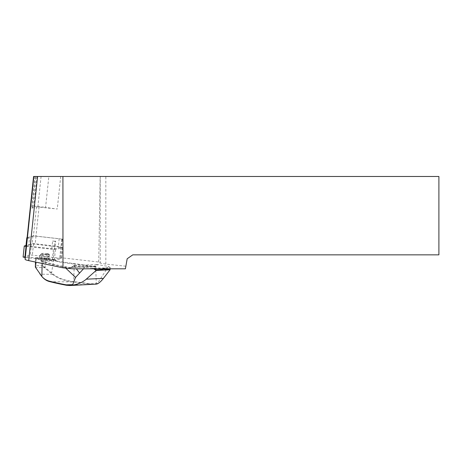 <?xml version="1.0" encoding="UTF-8"?>
<svg xmlns="http://www.w3.org/2000/svg" width="462" height="462" viewBox="0 0 462 462"><rect width="100%" height="100%" fill="white"/><g stroke="black" fill="none" stroke-linecap="round" stroke-linejoin="round"><path stroke-width="0.35" stroke-dasharray="2.31 1.73" d="M61.735 239.391L62.509 239.172L60.736 238.97A2.939 0.306 -174 0 1 61.833 239.328A2.939 0.306 -174 0 1 61.735 239.391L60.92 247.095L54.886 248.822A2.939 0.306 -174 0 1 51.808 248.729L28.65 246.09A2.939 0.306 -174 0 1 26.282 245.674M62.509 239.172L60.557 257.675L53.107 259.811L55.065 241.303L55.7 241.118L54.886 248.822M55.7 241.118A2.939 0.306 -174 0 1 52.622 241.025L51.808 248.729M52.622 241.025L55.065 241.303M26.201 246.419L25.127 256.624L53.107 259.811M27.079 238.121L29.464 238.392L28.65 246.09M29.464 238.392A2.939 0.306 -174 0 1 27.085 237.965L27.085 237.965A7.346 0.762 6 0 1 27.333 237.809L33.582 176.478M72.407 268.809L125.41 268.809L127.183 258.76L132.767 254.851L438.9 254.851L438.9 176.478L33.813 176.478M102.5 268.075A8.218 3.627 42.2 0 0 105.48 267.943L93.688 268.151L84.54 267.377L83.518 268.809M105.48 267.943L109.962 267.411L108.506 266.47L96.939 264.466L95.559 265.985A1.958 1.605 87.4 0 1 95.224 266.268L94.248 266.459L74.243 263.565A49.625 5.157 -174 0 1 57.3 261.18L56.3 260.666L41.493 260.424L41.898 260.926L57.3 261.18L57.484 261.688A49.134 5.105 6 0 0 74.261 264.05L73.701 281.554A50.658 5.267 -174 0 1 73.233 281.502C64.663 280.498 57.9 277.997 52.951 273.995L42.897 265.742L44.34 267.665L52.506 274.376L40.09 274.168L35.649 267.521L36.048 265.633L35.355 267.123L35.649 267.521L44.34 267.665L44.722 267.273M84.54 267.377L73.51 265.529L96.939 264.466M125.866 266.222L105.827 264.102L100.242 263.103L98.695 262.018L60.557 257.675M27.114 237.676L32.929 236.007A2.939 0.306 -174 0 1 36.013 236.105L59.171 238.738A2.939 0.306 -174 0 1 60.736 238.97L35.967 236.151L33.403 236.07L27.333 237.809M35.1 176.478L31.745 208.218L36.492 206.855L57.265 209.009A24.492 2.547 6 0 1 45.576 207.346L48.839 176.478M98.695 262.018L100.162 176.478M100.242 176.478L100.242 263.103M105.827 264.102L105.827 176.478M31.745 208.218A24.492 2.547 6 0 0 32.577 207.669A24.492 2.547 6 0 0 31.803 206.918L33.801 206.347A3.921 0.41 -174 0 1 37.907 206.474L45.576 207.346M31.803 206.918L35.02 176.478M93.647 268.809L92.527 268.093M93.688 268.151L94.716 268.809M109.956 268.809L109.962 267.411M110.095 267.284L110.083 268.809M65.725 268.104L65.217 267.302A91.684 9.529 -174 0 1 42.209 261.694L41.401 261.428L40.385 259.863L35.793 258.35L36.319 258.119L44.213 258.246L53.627 259.783A49.03 5.099 6 0 0 55.509 260.112L57.484 261.688M73.799 265.633A73.47 26.727 143.3 0 0 71.893 267.371L70.057 267.983L65.217 267.302M41.401 261.428L41.898 260.926L42.706 261.192A91.199 9.483 6 0 0 65.523 266.759L70.611 267.562M70.669 267.562L94.548 266.482L70.328 267.544L71.835 267.059A72.984 26.548 -36.7 0 1 73.51 265.529M49.671 281.601L73.123 281.987A51.143 5.319 6 0 0 73.597 282.045L93.59 284.448M47.176 254.198L46.731 258.443L48.267 255.896L48.435 254.302A4.897 0.508 -174 0 1 49.382 254.66A4.897 0.508 -174 0 1 49.405 254.718A4.897 0.508 -174 0 1 43.122 254.545L42.954 256.139L41.413 258.68A4.655 0.485 6 0 0 46.165 259.217A4.655 0.485 6 0 0 48.701 259.055A4.655 0.485 6 0 0 46.731 258.443A4.655 0.485 6 0 0 41.961 257.906A4.655 0.485 6 0 0 39.443 258.073A4.655 0.485 6 0 0 41.413 258.68L41.863 254.441L39.917 255.347L39.72 255.596L40.927 255.659L47.777 253.99L48.435 254.302M48.267 255.896A4.897 0.508 -174 0 1 49.238 256.306A4.897 0.508 -174 0 1 49.232 256.312A4.897 0.508 -174 0 1 42.954 256.139M47.586 253.696A4.655 0.485 6 0 0 41.805 253.511A4.655 0.485 6 0 0 42.602 253.921A4.406 0.456 6 0 0 47.049 254.354A4.406 0.456 6 0 0 48.949 254.129A4.406 0.456 6 0 0 47.586 253.696L47.777 253.99M43.122 254.545L41.863 254.441M74.243 263.565L74.261 264.05L94.467 266.932L95.692 266.69A2.449 2.01 -92.6 0 0 96.113 266.337L97.736 264.547M108.506 266.47L97.453 283.385A24.001 19.693 87.4 0 1 96.5 283.616L89.911 283.726L73.701 281.554L73.597 282.045M36.29 257.848L41.002 259.39L55.33 259.604A49.515 5.146 -174 0 1 53.401 259.269L44.577 257.836L36.683 257.704L35.793 258.35L36.29 257.848M42.464 254.233L42.602 253.921M41.002 259.39L41.493 260.424L40.823 260.787M56.324 261.042L55.382 259.627M52.951 273.995L52.506 274.376C58.27 278.65 65.136 281.185 73.123 281.987L73.233 281.502M97.407 283.841L97.453 283.385M44.56 267.827L45.016 267.452L46.587 258.529L46.362 258.015M96.113 266.337L95.559 265.985L71.835 267.059L71.893 267.371M70.328 267.544L70.057 267.983M65.523 266.759L65.587 267.273M40.385 259.863L40.899 259.373M36.319 258.119L36.048 265.633L42.897 265.742L44.577 257.836M55.33 259.604L55.509 260.112M35.736 267.683L35.476 267.296L35.736 267.683M26.045 246.402L55.446 249.578L62.636 247.493L33.512 243.988L31.456 243.924L25.988 245.495A2.939 0.306 -174 0 1 26.086 245.438L32.115 243.711A2.939 0.306 -174 0 1 35.199 243.803L58.356 246.442A2.939 0.306 -174 0 1 61.019 247.031A2.939 0.306 -174 0 1 60.92 247.095M23.1 257.057L30.29 254.972L59.69 258.148L61.4 258.581L54.279 260.626L25.127 257.478M36.492 206.855L33.403 236.07M39.056 206.936L35.967 236.151M60.701 176.478L57.265 209.009M36.96 176.478L33.801 206.347M41.078 176.478L37.907 206.474M98.787 267.92A9.182 4.048 42.2 0 0 100.341 268.809M105.989 268.809A9.182 4.048 42.2 0 0 106.283 267.579M42.706 261.192L42.209 261.694L42.163 263.45M74.024 265.667L76.363 268.809M89.911 283.726L89.645 284.222L66.459 285.273M35.793 258.35L35.661 262.087M53.401 259.269L53.627 259.783L51.588 272.88L51.132 273.256M95.224 266.268L95.692 266.69L96.298 284.113M94.467 266.932L94.248 266.459M39.83 273.781L40.09 274.168M59.171 238.738L58.356 246.442M26.9 237.734L26.086 245.438M32.929 236.007L32.115 243.711M36.013 236.105L35.199 243.803M24.336 245.969L23.169 257.011M53.39 249.515L52.223 260.562M55.446 249.578L54.279 260.626M62.566 247.534L61.4 258.581M60.857 247.101L59.69 258.148M33.512 243.988L32.346 255.036M31.456 243.924L30.29 254.972M32.577 207.669L35.869 176.565M49.405 254.718L49.238 256.306M39.443 258.073L39.709 255.55M48.701 259.055L49.232 256.312M41.805 253.511L39.772 255.451M35.476 262.046L35.614 258.252M36.163 257.756L35.632 258.212M35.73 267.671L35.418 267.227L35.73 267.671M48.949 254.129L49.382 254.66M61.833 239.328L61.019 247.031M62.636 247.493L61.469 258.535"/><path stroke-width="0.69" d="M27.114 237.676L26.9 237.734A2.939 0.306 -174 0 0 26.796 237.803A2.939 0.306 -174 0 0 27.085 237.965L27.085 237.965A7.346 0.762 6 0 0 27.079 237.976L26.201 246.419M33.582 176.478L27.079 237.976A7.346 0.762 6 0 0 27.079 237.982L33.582 176.478L438.9 176.478L438.9 254.851L132.767 254.851L127.183 258.76L125.41 268.809L72.407 268.809L62.976 267.81L62.919 176.478M25.127 256.624L25.127 259.344A12.243 1.271 6 0 0 28.69 260.626L62.976 267.81M83.518 268.809L75.543 277.431L65.725 268.104M35.476 262.046L35.355 267.123L41.828 276.426C43.896 278.817 46.391 280.388 49.319 281.144A90.165 9.373 6 0 0 66.205 284.835L72.673 284.661L75.543 277.431M72.673 284.661L73.204 285.042L69.935 285.522L66.47 285.273A89.674 9.321 -174 0 1 49.671 281.601C46.945 280.971 44.427 279.389 42.123 276.842L39.83 273.781M70.028 285.522L96.298 284.113A24.492 20.097 -92.6 0 0 97.407 283.841C99.278 282.952 101.282 281.139 103.413 278.401L110.066 269.796L96.165 270.426L86.261 279.181C82.9 282.103 78.552 284.061 73.204 285.042M94.716 268.809L96.344 269.848L96.165 270.414L93.647 268.809M109.956 268.809L109.95 269.231L105.388 269.438L103.858 269.103L102.304 269.577L96.344 269.848M110.083 268.809L110.077 269.814L109.95 269.231M35.355 267.123L35.661 262.087M26.282 245.674A2.939 0.306 -174 0 1 25.982 245.507L24.267 246.009L23.1 257.057L25.127 257.478M24.879 257.45L26.045 246.402L24.267 246.009M25.127 259.344L33.882 176.478M28.69 260.626L37.584 176.478M103.413 278.401L86.261 279.181M100.341 268.809A9.182 4.048 42.2 0 0 102.304 269.577M105.388 269.438A9.182 4.048 42.2 0 0 105.989 268.809M42.163 263.45L41.828 276.426L42.123 276.842M76.363 268.809L79.608 273.158M49.319 281.144L49.671 281.601M66.205 284.835L66.47 285.273M35.73 267.671L35.418 267.227M26.796 237.803L25.982 245.507"/></g></svg>
